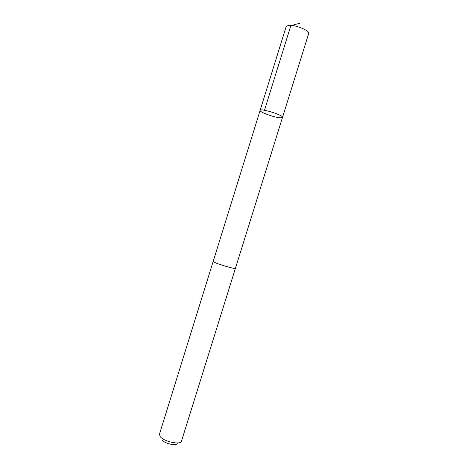 <?xml version="1.0" encoding="UTF-8"?>
<svg xmlns="http://www.w3.org/2000/svg" width="468" height="468" viewBox="0 0 468 468"><rect width="100%" height="100%" fill="white"/><g stroke="black" fill="none" stroke-linecap="round" stroke-linejoin="round"><path stroke-width="0.7" d="M280.554 117.807C274.827 117.684 259.126 112.022 260.114 110.407C260.202 107.909 283.871 115.28 282.52 117.386L280.554 117.807M308.646 33.673C310.278 30.648 294.126 24.155 288.165 25.483L286.147 26.664L260.114 110.407C260.202 107.909 283.871 115.28 282.52 117.386L308.646 33.673M235.416 268.316L235.41 268.345C235.749 269.404 219.276 264.666 214.525 262.326L213.186 261.39M282.52 117.386L235.404 268.345C235.755 269.404 219.276 264.666 214.519 262.326L213.168 261.419L260.114 110.407M235.41 268.345L181.432 441.306C180.572 445.173 164.116 441.669 160.284 436.749L159.418 434.333L213.168 261.419M177.284 443.412C176.606 446.18 164.988 443.711 162.256 440.195M264.508 110.272L290.704 26.044L295.027 24.435L299.502 23.4"/></g></svg>
